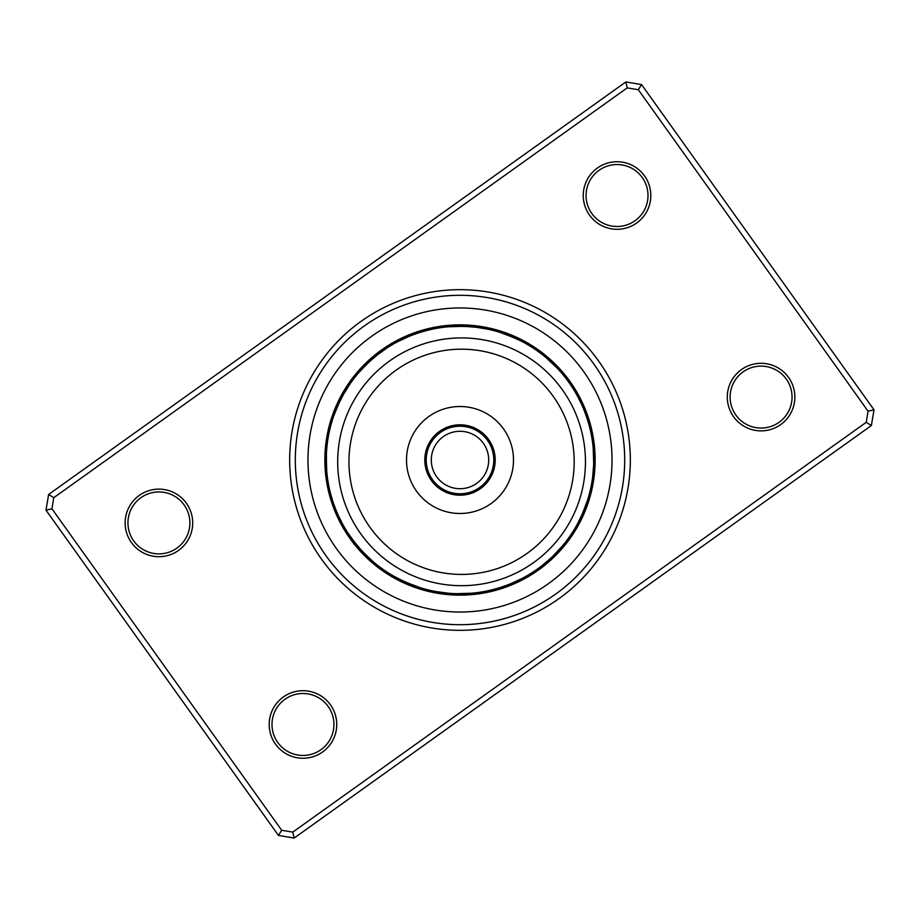 <?xml version="1.0" encoding="UTF-8"?>
<svg xmlns="http://www.w3.org/2000/svg" width="920" height="920" viewBox="0 0 920 920"><rect width="100%" height="100%" fill="white"/><g stroke="black" fill="none" stroke-linecap="round" stroke-linejoin="round"><path stroke-width="1.38" d="M426.213 460A33.787 33.787 0 0 0 460 493.787A33.787 33.787 0 0 0 493.787 460A33.787 33.787 0 0 0 460 426.213A33.787 33.787 0 0 0 426.213 460M431.284 460A28.715 28.715 0 0 0 460 488.716A28.715 28.715 0 0 0 488.716 460A28.715 28.715 0 0 0 460 431.284A28.715 28.715 0 0 0 431.284 460M592.871 484.679A14.639 14.639 -81.1 0 1 590.801 487.864L590.881 487.473M591.491 484.403A14.639 14.639 97.4 0 0 593.469 481.171M592.077 480.93A14.639 14.639 95.9 0 0 593.986 477.641M593.641 464.853L592.641 477.054M592.583 477.445A14.639 14.639 -85.6 0 0 594.4 474.11M592.997 473.938A14.639 14.639 92.9 0 0 594.722 470.557M593.664 455.722L593.641 455.02M593.319 470.43A14.639 14.639 91.4 0 0 594.952 467.003M595.091 463.45A14.639 14.639 -90.2 0 1 593.549 466.911L593.572 466.52M593.296 449.213L593.193 447.982A14.639 14.639 0 0 1 594.86 451.398M593.193 447.982L593.688 463.392A14.639 14.639 0 0 0 595.136 459.885M573.309 533.646A14.639 14.639 -58.6 0 1 570.181 535.797L570.4 535.463M575.207 530.633A14.639 14.639 119.9 0 1 572.136 532.864L572.355 532.53M574.022 529.885A14.639 14.639 118.4 0 0 577.035 527.574M578.772 524.469A14.639 14.639 -63.1 0 1 575.816 526.849L576.023 526.516M583.038 512.405L577.541 523.779A14.639 14.639 115.4 0 0 580.428 521.318M579.186 520.662A14.639 14.639 113.9 0 0 582.003 518.121M586.155 504.378L585.89 505.114M580.738 517.5A14.639 14.639 -67.7 0 0 583.487 514.878M587.282 501.043L587.65 499.87A14.639 14.639 0 0 1 587.891 503.666M587.65 499.87L582.21 514.291A14.639 14.639 0 0 0 584.89 511.612M532.784 572.183A14.639 14.639 -36.1 0 0 536.498 571.4M535.716 570.227A14.639 14.639 142.4 0 0 539.408 569.342M542.259 567.214A14.639 14.639 140.9 0 1 538.602 568.192L538.913 567.962M551.068 557.934L541.731 565.846M541.42 566.087A14.639 14.639 -40.6 0 0 545.066 565.006M544.191 563.903A14.639 14.639 137.9 0 0 547.803 562.729M550.471 560.384A14.639 14.639 136.4 0 1 546.894 561.648L547.193 561.395M553.092 557.968A14.639 14.639 -45.2 0 1 549.55 559.325L553.069 556.025M559.567 549.274L559.038 549.861M561.89 546.618L562.672 545.686A14.639 14.639 0 0 1 561.453 549.274M562.672 545.686L552.126 556.933A14.639 14.639 0 0 0 555.634 555.473M484.311 591.502A14.639 14.639 -13.6 0 0 488.048 592.192M497.018 588.501L489.773 590.375M487.772 590.812A14.639 14.639 164.9 0 0 491.522 591.41M500.399 587.489L493.2 589.547M491.211 590.042A14.639 14.639 163.4 0 0 494.971 590.536M498.398 589.57A14.639 14.639 -18.1 0 1 494.626 589.168L496.742 588.582M496.926 588.535L504.217 586.212M507.058 585.178L499.974 587.615M498.019 588.213A14.639 14.639 160.4 0 0 501.803 588.512M510.335 583.901L503.32 586.523M501.377 587.167A14.639 14.639 158.9 0 0 505.172 587.362M508.518 586.132A14.639 14.639 -22.7 0 1 504.723 586.028L506.782 585.281M506.966 585.212L514.038 582.325M510.255 583.935L522.066 578.45L510.071 584.004M522.066 578.45A14.639 14.639 0 0 1 519.558 581.302M508.024 584.809A14.639 14.639 0 0 0 511.819 584.809M432.135 590.801A14.639 14.639 8.9 0 0 435.321 592.871M448.109 593.205L435.597 591.491A14.639 14.639 -172.6 0 0 438.828 593.469M439.07 592.077A14.639 14.639 -174.1 0 0 442.359 593.986M445.889 594.4A14.639 14.639 4.4 0 1 442.554 592.583L442.945 592.641M446.062 592.997A14.639 14.639 -177.1 0 0 449.443 594.722M464.278 593.664L464.979 593.641M449.569 593.319A14.639 14.639 -178.6 0 0 452.996 594.952M456.55 595.091A14.639 14.639 -0.2 0 1 453.088 593.549L453.479 593.572M467.279 593.538L466.497 593.572M470.787 593.296L472.017 593.193A14.639 14.639 0 0 1 468.602 594.86M472.017 593.193L456.607 593.688A14.639 14.639 0 0 0 460.115 595.136M386.354 573.309A14.639 14.639 31.4 0 1 384.203 570.181L384.341 570.262M389.367 575.207A14.639 14.639 -150.1 0 1 387.136 572.136L387.274 572.228M390.114 574.022A14.639 14.639 -151.6 0 0 392.426 577.035M404.363 581.612L393.484 576.023M393.15 575.816A14.639 14.639 26.9 0 0 395.531 578.772M398.682 580.428A14.639 14.639 -154.6 0 1 396.221 577.541L396.566 577.726M410.849 584.372L399.337 579.186A14.639 14.639 -156.1 0 0 401.879 582.003M415.621 586.155L414.885 585.89M402.5 580.738A14.639 14.639 22.3 0 0 405.122 583.487M418.956 587.282L420.129 587.65A14.639 14.639 0 0 1 416.334 587.891M420.129 587.65L405.709 582.21A14.639 14.639 0 0 0 408.388 584.89M355.178 543.041L348.024 533.117M347.817 532.784A14.639 14.639 53.9 0 0 348.599 536.498M349.772 535.716A14.639 14.639 -127.6 0 0 350.658 539.408M359.697 548.447L351.9 538.729M351.808 538.602A14.639 14.639 -129.1 0 0 352.785 542.259M362.066 551.068L354.154 541.731M353.912 541.42A14.639 14.639 49.4 0 0 354.993 545.066M364.504 553.61L356.339 544.49M356.097 544.191A14.639 14.639 -132.1 0 0 357.27 547.803M366.999 556.094L358.604 547.193M358.351 546.894A14.639 14.639 -133.6 0 0 359.616 550.471M362.031 553.092A14.639 14.639 44.8 0 1 360.674 549.55L360.939 549.838M373.382 561.89L363.181 552.241M374.313 562.672A14.639 14.639 0 0 1 370.725 561.453M363.066 552.126A14.639 14.639 0 0 0 364.527 555.634M327.808 488.048A14.639 14.639 76.4 0 1 328.497 484.311L328.566 484.702M329.314 488.37L329.624 489.773M329.188 487.772A14.639 14.639 -105.1 0 0 328.589 491.522M332.511 500.399L330.452 493.2M329.958 491.211A14.639 14.639 -106.6 0 0 329.464 494.971M330.993 495.224L331.372 496.604M330.832 494.626A14.639 14.639 71.9 0 0 330.429 498.398M331.487 501.803A14.639 14.639 -109.6 0 1 331.786 498.019L332.384 499.974M338.169 515.142A133.733 133.733 0 0 0 515.142 581.831A133.733 133.733 0 0 0 581.831 404.857A133.733 133.733 0 0 0 404.857 338.169A133.733 133.733 0 0 0 338.169 515.142L341.55 522.066A14.639 14.639 0 0 1 338.698 519.558M332.982 501.825L332.833 501.377A14.639 14.639 -111.1 0 0 332.637 505.172M339.445 517.879L339.952 518.926M335.995 510.059L333.971 504.723A14.639 14.639 67.3 0 0 333.868 508.518M335.19 508.024A14.639 14.639 0 0 0 335.19 511.819M329.199 432.135A14.639 14.639 98.9 0 0 327.129 435.321M328.509 435.597A14.639 14.639 -82.6 0 0 326.531 438.828M327.922 439.07A14.639 14.639 -84.1 0 0 326.013 442.359M327.416 442.554A14.639 14.639 94.4 0 0 325.599 445.889M327.002 446.062A14.639 14.639 -87.1 0 0 325.277 449.443M325.047 452.996A14.639 14.639 -88.6 0 1 326.68 449.569L326.669 449.719M326.335 464.278L326.358 464.979M326.462 467.279L326.428 453.479M326.45 453.088A14.639 14.639 89.8 0 0 324.909 456.55M326.703 470.787L326.312 456.757M326.807 472.017A14.639 14.639 0 0 1 325.139 468.602M326.312 456.607A14.639 14.639 0 0 0 324.863 460.115M343.16 394.933L349.738 384.341M349.818 384.203A14.639 14.639 121.4 0 0 346.69 386.354M347.863 387.136A14.639 14.639 -60.1 0 0 344.793 389.367M342.964 392.426A14.639 14.639 -61.6 0 1 345.978 390.114L345.897 390.252M338.387 404.363L343.976 393.484M344.183 393.15A14.639 14.639 116.9 0 0 341.228 395.531M342.459 396.221A14.639 14.639 -64.6 0 0 339.572 398.682M335.627 410.849L340.745 399.475M334.88 412.804L334.627 413.459M340.814 399.337A14.639 14.639 -66.1 0 0 337.997 401.879M333.845 415.621L339.089 402.856M339.261 402.5A14.639 14.639 112.3 0 0 336.513 405.122M335.11 408.388A14.639 14.639 0 0 1 337.789 405.709L337.721 405.846M332.718 418.956L332.35 420.129A14.639 14.639 0 0 1 332.108 416.334M376.959 355.178L386.883 348.024M387.216 347.817A14.639 14.639 143.9 0 0 383.502 348.599M384.284 349.772A14.639 14.639 -37.6 0 0 380.592 350.658M377.74 352.785A14.639 14.639 -39.1 0 1 381.397 351.808L381.087 352.038M368.931 362.066L378.269 354.154M378.58 353.912A14.639 14.639 139.4 0 0 374.934 354.993M366.39 364.504L375.509 356.339M375.808 356.097A14.639 14.639 -42.1 0 0 372.197 357.27M372.634 358.742L373.106 358.351A14.639 14.639 -43.6 0 0 369.529 359.616M360.433 370.725L370.334 360.778M370.449 360.674A14.639 14.639 134.8 0 0 366.907 362.031M358.11 373.382L367.758 363.181M357.328 374.313A14.639 14.639 0 0 1 358.547 370.725M367.873 363.066A14.639 14.639 0 0 0 364.366 364.527M435.689 328.497A14.639 14.639 166.4 0 0 431.952 327.808M422.981 331.499L430.226 329.624M432.228 329.188A14.639 14.639 -15.1 0 0 428.478 328.589M419.6 332.511L426.799 330.452M428.789 329.958A14.639 14.639 -16.6 0 0 425.028 329.464M421.601 330.429A14.639 14.639 161.9 0 1 425.373 330.832L423.257 331.418M423.073 331.464L415.782 333.787M412.942 334.822L420.026 332.384M421.981 331.786A14.639 14.639 -19.6 0 0 418.197 331.487M409.664 336.099L416.679 333.477M418.623 332.833A14.639 14.639 -21.1 0 0 414.828 332.637M411.481 333.868A14.639 14.639 157.3 0 1 415.276 333.971L413.218 334.719M413.034 334.788L405.961 337.674M409.745 336.065L397.934 341.55L409.929 335.995M397.934 341.55A14.639 14.639 0 0 1 400.441 338.698M411.976 335.19A14.639 14.639 0 0 0 408.181 335.19M475.398 327.163L487.473 329.118M487.864 329.199A14.639 14.639 -171.1 0 0 484.679 327.129M481.171 326.531A14.639 14.639 7.4 0 1 484.403 328.509L484.012 328.44M480.93 327.922A14.639 14.639 5.9 0 0 477.641 326.013M464.853 326.358L477.054 327.359M477.445 327.416A14.639 14.639 -175.6 0 0 474.11 325.599M473.938 327.002A14.639 14.639 2.9 0 0 470.557 325.277M457.815 326.289L470.039 326.646M470.43 326.68A14.639 14.639 1.4 0 0 467.003 325.047M452.72 326.462L466.52 326.428M466.911 326.45A14.639 14.639 179.8 0 0 463.45 324.909M449.213 326.703L447.982 326.807A14.639 14.639 0 0 1 451.398 325.139M447.982 326.807L463.392 326.312A14.639 14.639 0 0 0 459.885 324.863M535.797 349.818A14.639 14.639 -148.6 0 0 533.646 346.69M532.864 347.863A14.639 14.639 29.9 0 0 530.633 344.793M529.885 345.978A14.639 14.639 28.4 0 0 527.574 342.964M524.469 341.228A14.639 14.639 -153.1 0 1 526.849 344.183L526.516 343.976M521.318 339.572A14.639 14.639 25.4 0 1 523.779 342.459L523.434 342.274M507.196 334.88L506.541 334.627M509.151 335.627L520.662 340.814A14.639 14.639 23.9 0 0 518.121 337.997M503.217 333.442L517.143 339.089M517.5 339.261A14.639 14.639 -157.7 0 0 514.878 336.513M501.043 332.718L499.87 332.35A14.639 14.639 0 0 1 503.666 332.108M499.87 332.35L514.291 337.789A14.639 14.639 0 0 0 511.612 335.11M571.4 383.502A14.639 14.639 -126.1 0 1 572.183 387.216L571.976 386.883M570.227 384.284A14.639 14.639 52.4 0 0 569.342 380.592M568.192 381.397A14.639 14.639 50.9 0 0 567.214 377.74M565.006 374.934A14.639 14.639 -130.6 0 1 566.087 378.58L565.846 378.269M563.903 375.808A14.639 14.639 47.9 0 0 562.729 372.197M561.648 373.106A14.639 14.639 46.4 0 0 560.384 369.529M557.968 366.907A14.639 14.639 -135.2 0 1 559.325 370.449L559.061 370.162M546.618 358.11L545.686 357.328A14.639 14.639 0 0 1 549.274 358.547M545.686 357.328L556.933 367.873A14.639 14.639 0 0 0 555.473 364.366M592.192 431.952A14.639 14.639 -103.6 0 1 591.502 435.689L591.433 435.298M588.501 422.981L590.375 430.226M590.812 432.228A14.639 14.639 74.9 0 0 591.41 428.478M587.489 419.6L589.513 426.661M590.042 428.789A14.639 14.639 73.4 0 0 590.536 425.028M589.57 421.601A14.639 14.639 -108.1 0 1 589.168 425.373L588.582 423.257M588.535 423.073L586.212 415.782M584.74 411.803L587.615 420.026M588.213 421.981A14.639 14.639 70.4 0 0 588.512 418.197M586.603 416.921L587.167 418.623A14.639 14.639 68.9 0 0 587.362 414.828M583.441 408.572L586.028 415.276A14.639 14.639 -112.7 0 0 586.132 411.481M578.45 397.934L581.831 404.857L578.45 397.934A14.639 14.639 0 0 1 581.302 400.441M584.602 411.435L584.809 411.976A14.639 14.639 0 0 0 584.809 408.181M593.457 451.501L593.572 453.502M371.634 560.384L370.139 559.038M583.924 409.722L584.683 411.642M341.55 522.066L340.688 520.386M336.559 511.428L336.248 510.68M548.366 359.616L549.861 360.962M332.35 420.129L332.959 418.22M321.425 559.038A170.327 170.327 0 0 1 360.962 321.425A170.327 170.327 0 0 1 598.575 360.962A170.327 170.327 0 0 1 559.038 598.575A170.327 170.327 0 0 1 321.425 559.038M593.998 364.24A164.703 164.703 0 0 0 364.24 326.002A164.703 164.703 0 0 0 326.002 555.76A164.703 164.703 0 0 0 555.76 593.998A164.703 164.703 0 0 0 593.998 364.24A164.703 164.703 0 0 1 555.76 593.998A164.703 164.703 0 0 1 326.002 555.76A164.703 164.703 0 0 1 364.24 326.002A164.703 164.703 0 0 1 593.998 364.24M733.596 416.737A33.787 33.787 0 0 1 741.439 369.598A33.787 33.787 0 0 1 788.567 377.453A33.787 33.787 0 0 1 780.723 424.58A33.787 33.787 0 0 1 733.596 416.737M786.278 379.086A30.969 30.969 0 0 0 743.072 371.898A30.969 30.969 0 0 0 735.885 415.092A30.969 30.969 0 0 0 779.091 422.291A30.969 30.969 0 0 0 786.278 379.086M275.483 744.119A33.787 33.787 0 0 1 283.325 696.992A33.787 33.787 0 0 1 330.452 704.835A33.787 33.787 0 0 1 322.609 751.973A33.787 33.787 0 0 1 275.483 744.119M328.164 706.48A30.969 30.969 0 0 0 284.958 699.28A30.969 30.969 0 0 0 277.771 742.486A30.969 30.969 0 0 0 320.976 749.673A30.969 30.969 0 0 0 328.164 706.48M131.434 542.547A33.787 33.787 0 0 1 139.276 495.42A33.787 33.787 0 0 1 186.403 503.263A33.787 33.787 0 0 1 178.56 550.401A33.787 33.787 0 0 1 131.434 542.547M184.115 504.907A30.969 30.969 0 0 0 140.909 497.708A30.969 30.969 0 0 0 133.722 540.914A30.969 30.969 0 0 0 176.927 548.101A30.969 30.969 0 0 0 184.115 504.907M589.547 215.165A33.787 33.787 0 0 1 597.39 168.026A33.787 33.787 0 0 1 644.518 175.881A33.787 33.787 0 0 1 636.674 223.008A33.787 33.787 0 0 1 589.547 215.165M642.229 177.514A30.969 30.969 0 0 0 599.023 170.327A30.969 30.969 0 0 0 591.836 213.52A30.969 30.969 0 0 0 635.042 220.719A30.969 30.969 0 0 0 642.229 177.514M871.389 425.534L294.158 838.051L278.45 835.44L46 510.174L48.611 494.466L625.841 81.949L641.55 84.559L874 409.825L871.389 425.534L866.214 422.315L868.066 411.205L638.331 89.734L627.221 87.883L53.785 497.685L51.934 508.794L281.669 830.265L292.779 832.117L866.214 422.315M51.934 508.794L46 510.174M48.611 494.466L53.785 497.685M625.841 81.949L627.221 87.883M281.669 830.265L278.45 835.44M641.55 84.559L638.331 89.734M292.779 832.117L294.158 838.051M874 409.825L868.066 411.205M350.048 538.568A135.136 135.136 0 0 0 538.568 569.952A135.136 135.136 0 0 0 569.952 381.432A135.136 135.136 0 0 0 381.432 350.048A135.136 135.136 0 0 0 350.048 538.568A135.136 135.136 0 0 1 381.432 350.048A135.136 135.136 0 0 1 569.952 381.432M535.601 546.664A112.62 112.62 0 0 0 546.434 387.768A112.62 112.62 0 0 0 387.538 376.935A112.62 112.62 0 0 0 376.705 535.831A112.62 112.62 0 0 0 535.601 546.664M380.132 368.448A123.878 123.878 0 0 1 554.921 380.362A123.878 123.878 0 0 1 543.007 555.151A123.878 123.878 0 0 1 368.218 543.237A123.878 123.878 0 0 1 380.132 368.448M436.862 433.481A35.19 35.19 0 0 0 433.481 483.138A35.19 35.19 0 0 0 483.138 486.519A35.19 35.19 0 0 0 486.519 436.862A35.19 35.19 0 0 0 436.862 433.481M424.833 419.692A53.498 53.498 0 0 0 419.692 495.167A53.498 53.498 0 0 0 495.167 500.307A53.498 53.498 0 0 0 500.307 424.833A53.498 53.498 0 0 0 424.833 419.692M583.694 371.599A152.03 152.03 0 0 1 548.4 583.694A152.03 152.03 0 0 1 336.306 548.4A152.03 152.03 0 0 1 371.599 336.306A152.03 152.03 0 0 1 583.694 371.599"/></g></svg>
